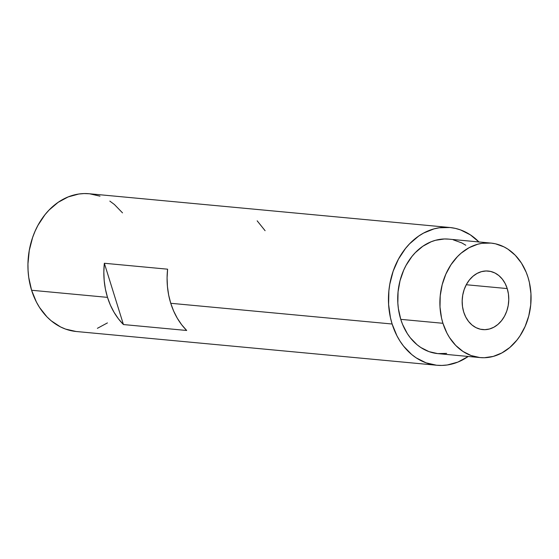 <?xml version="1.0" encoding="UTF-8"?>
<svg xmlns="http://www.w3.org/2000/svg" width="559" height="559" viewBox="0 0 559 559"><rect width="100%" height="100%" fill="white"/><g stroke="black" fill="none" stroke-linecap="round" stroke-linejoin="round"><path stroke-width="0.84" d="M446.641 353.393L437.704 353.609L428.984 351.625L420.815 347.509L417.035 344.707L410.271 337.734L407.35 333.632L402.571 324.395L400.761 319.35L442.931 323.291L400.761 319.35A57.507 45.475 95.3 0 0 437.949 353.63L480.111 357.578A57.507 45.475 -84.7 0 1 442.931 323.291A57.507 45.475 -84.7 0 1 490.83 243.067A57.507 45.475 -84.7 0 1 528.017 277.348A57.507 45.475 -84.7 0 1 480.111 357.578M76.038 331.48L65.55 329.09L60.533 326.924L51.176 320.775L46.935 316.841L39.528 307.45L36.426 302.084L31.597 290.261L107.503 297.367L31.597 290.261A69.183 54.705 95.3 0 0 76.331 331.508L436.858 365.258A69.183 54.705 -84.7 0 1 392.125 324.01L170.747 303.285A69.183 54.705 95.3 0 0 186.692 330.481L123.441 324.555A69.183 54.705 -84.7 0 1 107.503 297.367A69.183 54.705 -84.7 0 1 104.351 263.268L167.602 269.186A69.183 54.705 95.3 0 0 170.747 303.285L392.125 324.01A69.183 54.705 -84.7 0 1 449.757 227.492A69.183 54.705 -84.7 0 1 478.944 241.949M479.147 242.159L470.364 234.857L460.532 229.91L455.347 228.386L450.044 227.52L439.297 227.779L433.952 228.897L423.589 233.075L418.67 236.087L409.586 243.822L405.506 248.469L398.476 259.096L393.173 271.157L389.798 284.189L388.875 290.911L388.61 304.445L390.441 317.673L392.125 324.01L396.953 335.826L400.055 341.193L403.57 346.133L411.704 354.518L416.252 357.893L426.077 362.84L436.565 365.23L441.938 365.432L447.319 364.971L457.912 362.078L468.225 356.467A69.183 54.705 -84.7 0 1 436.858 365.258M507.223 288.577L466.283 284.741L507.223 288.577A29.403 23.247 -84.7 0 1 482.731 329.593A29.403 23.247 -84.7 0 1 463.718 312.069A29.403 23.247 -84.7 0 1 488.217 271.045A29.403 23.247 -84.7 0 1 507.223 288.577L508.438 294.048L508.774 299.764L508.215 305.5L506.782 311.042L504.525 316.163L501.542 320.677L497.936 324.416L493.856 327.225L489.446 328.999L484.891 329.67L480.356 329.216L476.016 327.651L472.041 325.031L468.582 321.467L465.773 317.086L463.718 312.069L462.503 306.591L462.174 300.875L462.733 295.138L464.166 289.604L466.423 284.475L469.406 279.961L473.012 276.23L477.093 273.421L481.502 271.646L486.057 270.975L490.592 271.429L494.932 272.995L498.901 275.608L502.359 279.172L505.175 283.553L507.223 288.577M107.419 322.913L97.385 328.329M449.757 227.492L89.223 193.742A69.183 54.705 95.3 0 0 31.597 290.261L28.733 277.383L28.083 270.696L27.95 263.932L29.271 250.439L32.646 237.407L35.07 231.23L37.949 225.347L44.979 214.719L49.052 210.072L58.143 202.337L68.177 196.922L78.77 194.029L84.15 193.568L89.517 193.77L100.005 196.16M109.837 201.107L114.378 204.482L122.519 212.867M490.83 243.067L448.667 239.119A57.507 45.475 95.3 0 0 400.761 319.35L398.385 308.638L397.84 303.083L398.064 291.833L400.02 280.751L403.647 270.276L406.044 265.385L411.885 256.553L415.274 252.689L422.828 246.26L431.164 241.761L435.531 240.286L444.447 238.972L448.905 239.14M453.314 239.86L461.804 242.92L465.794 245.233M442.931 323.291L446.941 333.115L449.52 337.58L455.676 345.385L462.985 351.457L471.153 355.566L479.874 357.557L484.332 357.725L493.248 356.411L501.863 352.939L509.85 347.446L516.893 340.145L519.982 335.896L525.132 326.421L528.758 315.947L530.722 304.865L530.945 293.615L529.415 282.616L528.017 277.348L526.208 272.303L521.428 263.065L515.265 255.26L507.963 249.181L503.966 246.868L495.484 243.808L491.075 243.088L482.137 243.298L477.7 244.234L469.085 247.707L461.098 253.199L457.444 256.637L450.966 264.742L445.816 274.217L442.19 284.699L440.226 295.774L440.003 307.031L441.526 318.029L442.931 323.291M167.602 269.186L167.085 277.907L167.448 286.585L168.671 295.089L170.747 303.285L173.639 311.042L177.301 318.232L181.675 324.751L186.692 330.481L123.441 324.555L104.351 263.268L167.602 269.186M104.351 263.268L123.441 324.555L118.424 318.826L114.057 312.313L110.389 305.123L107.503 297.367L105.42 289.171L104.198 280.667L103.834 271.981L104.351 263.268M265.106 230.706L257.168 220.826"/></g></svg>

